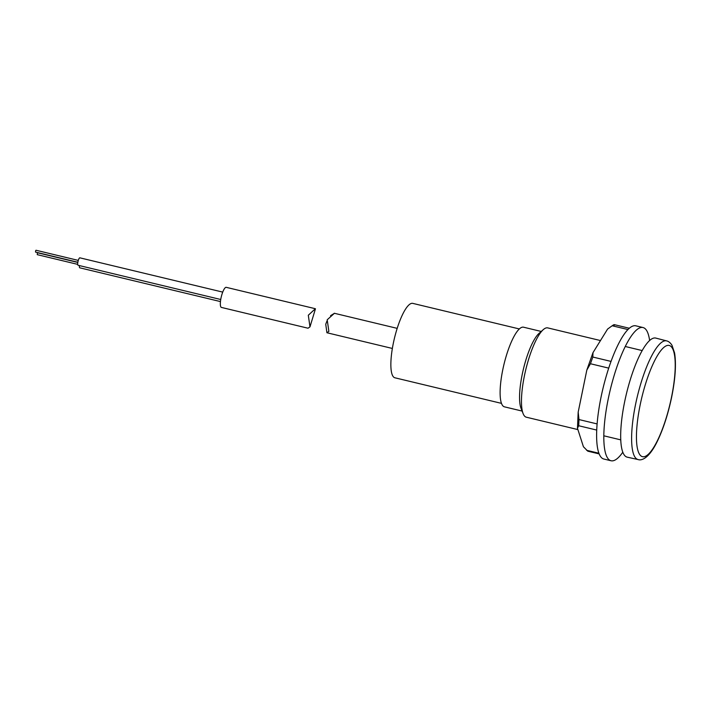 <?xml version="1.0" encoding="UTF-8"?>
<svg xmlns="http://www.w3.org/2000/svg" width="711" height="711" viewBox="0 0 711 711"><rect width="100%" height="100%" fill="white"/><g stroke="black" fill="none" stroke-linecap="round" stroke-linejoin="round"><path stroke-width="1.07" d="M519.341 328.953L412.762 303.375A38.27 9.678 103.5 0 0 393.343 343.173A38.27 9.678 103.5 0 0 394.898 377.79L501.477 403.368M541.222 331.45L523.545 327.202A40.945 10.354 103.5 0 0 502.766 369.791A40.945 10.354 103.5 0 0 504.437 406.834L522.114 411.074M600.475 340.551L547.746 327.895A45.922 11.616 103.5 0 0 543.275 329.637L539 333.423A40.945 10.354 103.5 0 0 522.212 374.457A40.945 10.354 103.5 0 0 521.021 408.31L523.118 413.624A45.922 11.616 103.5 0 0 526.318 417.197L577.901 429.586M543.275 329.637A45.922 11.616 103.5 0 0 524.442 375.657A45.922 11.616 103.5 0 0 523.118 413.624M655.791 338.089A61.226 15.482 103.5 0 0 624.649 401.751A61.226 15.482 103.5 0 0 627.218 457.155L638.123 459.564A61.022 15.429 -76.5 0 1 635.572 404.337A61.022 15.429 -76.5 0 1 666.607 340.889L655.791 338.089M77.695 264.368L37.265 254.662L37.31 253.471L37.71 252.805L77.81 262.43M77.837 262.252L35.55 252.103L35.594 250.912L35.994 250.245L78.29 260.395M220.739 299.5L78.077 265.265A3.831 0.969 -76.5 0 1 78.263 260.475A3.831 0.969 -76.5 0 1 79.863 257.826L222.73 292.105M220.454 301.58L79.792 267.825A3.831 0.969 -76.5 0 1 79.445 265.594M308.023 328.215L309.978 326.864L308.307 315.24L315.373 308.725L226.24 287.333A10.336 2.613 103.5 0 0 221.903 294.505A10.336 2.613 103.5 0 0 221.423 307.428L308.023 328.215M330.562 315.657L334.33 313.373L327.202 319.772L328.864 331.397L326.918 332.748L325.745 324.26L326.944 321.061M622.809 452.196A68.496 17.322 -76.5 0 1 611.051 460.755L603.852 459.03A68.496 17.322 -76.5 0 1 601.062 397.058A68.496 17.322 -76.5 0 1 635.821 325.816L643.02 327.54A68.496 17.322 -76.5 0 1 649.614 340.507M611.051 460.755A68.496 17.322 -76.5 0 1 608.26 398.782A68.496 17.322 -76.5 0 1 643.02 327.54M599.16 453.902L587.801 451.183L583.429 446.748L577.465 428.235L578.176 412.167L586.824 370.075L592.983 352.665L607.585 329.077L612.18 325.762C614.002 324.483 614.695 324.305 614.277 325.247M577.465 428.235L578.71 425.747L578.985 419.561L578.176 412.167M586.824 370.075L590.441 363.739L592.814 357.038L592.983 352.665M640.158 404.932A57.2 14.469 103.5 0 0 644.424 456.649A57.2 14.469 103.5 0 0 671.513 397.191A57.2 14.469 103.5 0 0 667.247 345.475A57.2 14.469 103.5 0 0 640.158 404.932M596.725 430.066L578.71 425.747M586.619 450.294L598.902 453.245M608.714 368.12L590.441 363.739M578.985 419.561L597.107 423.916M627.946 329.549L612.18 325.762M592.814 357.038L611.033 361.41M638.123 459.564C641.118 460.701 648.245 459.226 656.608 442.766C662.883 430.173 667.905 414.948 671.664 397.094C675.361 378.679 676.339 363.97 674.579 352.967L671.993 345.279C670.349 342.746 668.553 341.28 666.607 340.889M603.817 435.799L620.756 439.869M625.253 346.497L642.193 350.567M315.444 308.841L309.978 326.864M392.356 348.452L326.918 332.748M397.182 328.358L334.268 313.258M614.295 324.651L629.315 328.251"/></g></svg>
